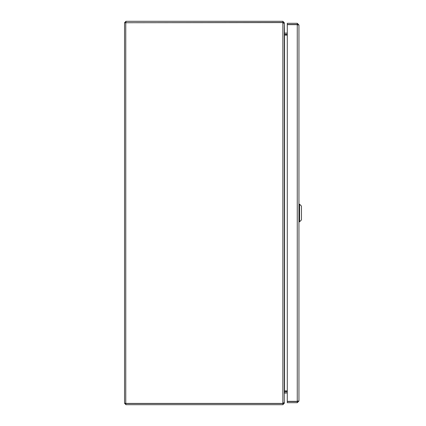 <?xml version="1.0" encoding="UTF-8"?>
<svg xmlns="http://www.w3.org/2000/svg" width="426" height="426" viewBox="0 0 426 426"><rect width="100%" height="100%" fill="white"/><g stroke="black" fill="none" stroke-linecap="round" stroke-linejoin="round"><path stroke-width="0.64" d="M287.284 33.1L284.536 33.1L284.536 34.282L287.284 34.282M287.284 35.113L284.536 35.113L284.536 390.887L287.284 390.887M287.284 391.718L284.312 391.739M283.205 403.268L284.291 403.268L284.291 393.15L287.284 392.905L285.282 392.91M284.536 35.113L284.291 33.686M284.536 390.887L284.291 392.314M284.536 33.1L284.291 22.732L282.859 21.3L125.968 21.3L124.541 22.732L282.859 22.578L284.291 23.568L284.291 402.432L282.859 403.422L125.968 403.422L124.541 403.268L124.541 22.732M125.723 403.268L125.968 404.7L282.859 404.7L284.291 403.268M282.859 404.7L283.109 403.268M283.205 22.732L284.291 22.732M125.723 22.732L282.859 22.482L282.859 21.3M125.968 403.518L282.859 403.518M125.968 22.482L125.968 21.3M125.766 403.406L125.766 22.594M124.541 403.268L125.968 404.7M298.945 24.98L298.945 401.02L297.263 401.345L287.284 401.345L287.284 24.655L297.263 24.655L298.945 24.98L297.263 23.297L287.284 23.297L287.284 24.479L297.263 24.479L297.263 23.297M297.763 24.98L297.263 24.479M297.763 401.02L297.263 401.521L287.284 401.521L287.284 402.703L297.263 402.703L298.945 401.02M297.263 401.521L297.263 402.703M292.891 24.655L294.648 24.655M285.282 35.113L285.282 34.282M285.282 391.718L285.282 390.887M299.574 204.192L301.459 206.083L301.459 219.917L299.574 221.808L299.574 204.192L298.945 204.192M284.536 392.905L284.536 391.723M282.859 403.422L282.859 22.578M297.263 401.345L297.263 24.655M286.655 390.887L286.655 391.718M286.655 34.282L286.655 35.113M292.891 24.58L294.648 24.58M299.574 221.808L298.945 221.808"/></g></svg>
